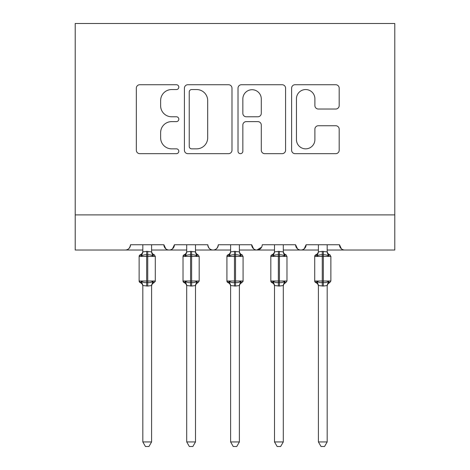 <?xml version="1.0" encoding="UTF-8"?>
<svg xmlns="http://www.w3.org/2000/svg" width="470" height="470" viewBox="0 0 470 470"><rect width="100%" height="100%" fill="white"/><g stroke="black" fill="none" stroke-linecap="round" stroke-linejoin="round"><path stroke-width="0.7" d="M178.812 87.138A2.415 2.415 0 0 0 176.397 84.729L139.772 84.729A3.449 3.449 0 0 0 136.329 88.172L136.329 150.224A3.449 3.449 0 0 0 139.772 153.667L176.397 153.667A2.415 2.415 0 0 0 178.812 151.258A2.415 2.415 0 0 0 176.397 148.843L171.662 148.843A11.033 11.033 0 0 1 160.628 137.81L160.628 132.64A11.033 11.033 0 0 1 171.662 121.613L176.397 121.613A2.415 2.415 0 0 0 178.812 119.198A2.415 2.415 0 0 0 176.397 116.783L171.662 116.783A11.033 11.033 0 0 1 160.628 105.756L160.628 100.586A11.033 11.033 0 0 1 171.662 89.553L176.397 89.553A2.415 2.415 0 0 0 178.812 87.138M335.739 109.028A3.449 3.449 0 0 0 339.187 105.58L339.187 88.172A3.449 3.449 0 0 0 335.739 84.729L295.066 84.729A3.449 3.449 0 0 0 291.617 88.172L291.617 150.224A3.449 3.449 0 0 0 295.066 153.667L335.739 153.667A3.449 3.449 0 0 0 339.187 150.224L339.187 129.191A3.449 3.449 0 0 0 335.739 125.749L318.331 125.749A3.449 3.449 0 0 0 314.888 129.191L314.888 139.619A9.224 9.224 0 0 1 305.664 148.843A9.224 9.224 0 0 1 296.447 139.619L296.447 98.771A9.224 9.224 0 0 1 305.664 89.553A9.224 9.224 0 0 1 314.888 98.771L314.888 105.58A3.449 3.449 0 0 0 318.331 109.028L335.739 109.028M75.212 214.896L394.788 214.896L394.788 23.5L75.212 23.5L75.212 250.011L125.255 250.011C128.052 250.111 129.802 248.354 130.525 244.747L163.883 244.747L165.81 248.818M231.986 88.172A3.449 3.449 0 0 0 228.538 84.729L187.859 84.729A3.449 3.449 0 0 0 184.416 88.172L184.416 150.224A3.449 3.449 0 0 0 187.859 153.667L228.538 153.667A3.449 3.449 0 0 0 231.986 150.224L231.986 88.172M241.463 84.729L282.141 84.729A3.449 3.449 0 0 1 285.584 88.172L285.584 150.224A3.449 3.449 0 0 1 282.141 153.667L264.733 153.667A3.449 3.449 0 0 1 261.285 150.224L261.285 125.055A3.449 3.449 0 0 0 257.836 121.613L246.292 121.613A3.449 3.449 0 0 0 242.843 125.055L242.843 151.258A2.415 2.415 0 0 1 240.429 153.667A2.415 2.415 0 0 1 238.014 151.258L238.014 88.172A3.449 3.449 0 0 1 241.463 84.729M151.593 250.011L169.153 250.011C166.357 250.111 164.606 248.354 163.883 244.747A5.27 5.27 0 0 0 169.153 250.011A5.27 5.27 0 0 0 174.423 244.747L207.781 244.747A5.27 5.27 0 0 0 213.051 250.011A5.27 5.27 0 0 0 218.321 244.747L251.679 244.747A5.27 5.27 0 0 0 256.949 250.011A5.27 5.27 0 0 0 262.219 244.747L295.577 244.747A5.27 5.27 0 0 0 300.847 250.011A5.27 5.27 0 0 0 306.117 244.747L339.475 244.747L341.402 248.818M283.287 250.011L300.847 250.011C303.644 250.111 305.394 248.354 306.117 244.747L304.19 248.818M318.407 250.011L300.847 250.011C298.05 250.111 296.3 248.354 295.577 244.747L297.504 248.818M239.389 250.011L256.949 250.011C254.153 250.111 252.402 248.354 251.679 244.747L253.606 248.818M186.713 250.011L169.153 250.011C171.95 250.111 173.7 248.354 174.423 244.747L172.496 248.818M339.475 244.747A5.27 5.27 0 0 0 344.745 250.011C341.948 250.111 340.198 248.354 339.475 244.747M394.788 214.896L394.788 250.011L327.185 250.011M125.255 250.011C128.052 250.111 129.808 248.354 130.525 244.747A5.27 5.27 0 0 1 125.255 250.011L142.815 250.011M195.491 250.011L213.051 250.011C215.847 250.111 217.598 248.354 218.321 244.747M230.611 250.011L213.051 250.011C210.255 250.111 208.504 248.354 207.781 244.747M274.509 250.011L256.949 250.011L261.649 247.126M191.654 89.553A2.415 2.415 0 0 0 189.24 91.967L189.24 146.429A2.415 2.415 0 0 0 191.654 148.843L196.654 148.843A11.033 11.033 0 0 0 207.681 137.81L207.681 100.586A11.033 11.033 0 0 0 196.654 89.553L191.654 89.553M261.285 98.947A9.224 9.224 0 0 0 252.061 89.723A9.224 9.224 0 0 0 242.843 98.947L242.843 113.335A3.449 3.449 0 0 0 246.292 116.783L257.836 116.783A3.449 3.449 0 0 0 261.285 113.335L261.285 98.947M151.593 251.709L151.593 251.709A3.866 3.684 180 0 0 153.625 254.952L152.868 256.079C151.434 255.004 149.724 254.593 147.733 254.846L146.675 254.846C144.684 254.593 142.974 255.004 141.541 256.079L140.277 254.775A1.757 1.757 0 0 0 139.126 256.42L139.126 281.007A1.757 1.757 0 0 0 140.277 282.652L139.126 281.007L155.282 281.007L155.282 256.42L154.131 254.775C152.533 254.088 151.687 252.878 151.593 251.145C151.687 252.878 152.533 254.088 154.131 254.775A1.757 1.757 0 0 1 154.636 255.063M154.131 282.652C152.533 283.339 151.687 284.55 151.593 286.283C151.687 284.55 152.533 283.339 154.131 282.652L155.282 281.007A1.757 1.757 0 0 1 155.182 281.577M151.593 285.719L151.593 285.719A3.866 3.684 -0 0 1 153.625 282.476L152.868 281.348L151.599 285.537L147.733 286.06L142.81 285.537L142.815 441.935L151.593 441.935L151.599 285.537M142.815 251.709L142.815 251.709A3.866 3.684 180 0 1 140.788 254.952M142.815 286.283C142.721 284.55 141.875 283.339 140.277 282.652L141.541 281.348C142.974 282.423 144.684 282.834 146.675 282.582L147.733 282.582C149.724 282.834 151.434 282.423 152.868 281.348M142.815 285.719L142.815 285.719A3.866 3.684 -0 0 0 140.788 282.476M151.593 244.747L151.599 251.891L152.868 256.079M142.815 244.747L142.81 251.891L146.675 251.368L151.599 251.891L152.151 254.1M141.541 256.079L142.81 251.891M141.541 281.348L142.81 285.537M151.593 441.935L148.961 446.5L145.447 446.5L142.815 441.935M186.713 286.283C186.619 284.55 185.773 283.339 184.175 282.652L185.439 281.348C186.872 282.423 188.582 282.834 190.573 282.582L190.573 281.007L183.024 281.007A1.757 1.757 0 0 0 184.175 282.652L183.024 281.007L183.024 256.42A1.757 1.757 0 0 1 184.175 254.775L183.024 256.42L190.573 256.42L190.573 254.846C188.582 254.593 186.872 255.004 185.439 256.079L184.175 254.775C185.773 254.088 186.619 252.878 186.713 251.145M195.491 285.719L195.491 285.719A3.866 3.684 -0 0 1 197.523 282.476L196.766 281.348L195.496 285.537L191.631 286.06L186.708 285.537L186.713 441.935L195.491 441.935L195.496 285.537M186.713 251.709L186.713 251.709A3.866 3.684 180 0 1 184.687 254.952M239.389 251.709L239.389 251.709A3.866 3.684 180 0 0 241.421 254.952L240.663 256.079C239.23 255.004 237.52 254.593 235.529 254.846L234.471 254.846C232.48 254.593 230.77 255.004 229.337 256.079L228.073 254.775A1.757 1.757 0 0 0 226.922 256.42L226.922 281.007A1.757 1.757 0 0 0 228.073 282.652L226.922 281.007L243.078 281.007L243.078 256.42L241.927 254.775C240.329 254.088 239.483 252.878 239.389 251.145C239.483 252.878 240.329 254.088 241.927 254.775A1.757 1.757 0 0 1 242.432 255.063M241.927 282.652C240.329 283.339 239.483 284.55 239.389 286.283C239.483 284.55 240.329 283.339 241.927 282.652L243.078 281.007A1.757 1.757 0 0 1 242.978 281.577M239.389 285.719L239.389 285.719A3.866 3.684 -0 0 1 241.421 282.476L240.663 281.348L239.395 285.537L235.529 286.06L230.606 285.537L230.611 441.935L239.389 441.935L239.395 285.537M230.611 251.709L230.611 251.709A3.866 3.684 180 0 1 228.579 254.952M283.287 251.709L283.287 251.709A3.866 3.684 180 0 0 285.313 254.952L284.562 256.079C283.128 255.004 281.418 254.593 279.427 254.846L278.369 254.846C276.378 254.593 274.668 255.004 273.235 256.079L271.971 254.775A1.757 1.757 0 0 0 270.82 256.42L270.82 281.007A1.757 1.757 0 0 0 271.971 282.652L270.82 281.007L286.976 281.007L286.976 256.42L285.825 254.775C284.227 254.088 283.381 252.878 283.287 251.145C283.381 252.878 284.227 254.088 285.825 254.775A1.757 1.757 0 0 1 286.33 255.063M283.287 285.719L283.287 285.719A3.866 3.684 -0 0 1 285.313 282.476L284.562 281.348L283.293 285.537L279.427 286.06L274.504 285.537L274.509 441.935L283.287 441.935L283.293 285.537M274.509 251.709L274.509 251.709A3.866 3.684 180 0 1 272.477 254.952M327.185 251.709L327.185 251.709A3.866 3.684 180 0 0 329.212 254.952L328.46 256.079C327.026 255.004 325.316 254.593 323.325 254.846L322.267 254.846C320.276 254.593 318.566 255.004 317.132 256.079L315.869 254.775A1.757 1.757 0 0 0 314.718 256.42L314.718 281.007A1.757 1.757 0 0 0 315.869 282.652L314.718 281.007L330.874 281.007L330.874 256.42L329.723 254.775C328.125 254.088 327.279 252.878 327.185 251.145C327.279 252.878 328.125 254.088 329.723 254.775A1.757 1.757 0 0 1 330.228 255.063M327.185 285.719L327.185 285.719A3.866 3.684 -0 0 1 329.212 282.476L328.46 281.348L327.19 285.537L323.325 286.06L318.402 285.537L318.407 441.935L327.185 441.935L327.19 285.537M318.407 251.709L318.407 251.709A3.866 3.684 180 0 1 316.375 254.952M199.18 281.007L199.18 256.42L190.573 256.42L190.573 281.007L199.18 281.007L198.029 282.652C196.431 283.339 195.585 284.55 195.491 286.283C195.585 284.55 196.431 283.339 198.029 282.652M186.713 285.719L186.713 285.719A3.866 3.684 -0 0 0 184.687 282.476M195.491 244.747L195.496 251.891L196.766 256.079C195.332 255.004 193.622 254.593 191.631 254.846L190.573 254.846L190.573 251.368L195.496 251.891L196.049 254.1M195.491 251.709L195.491 251.709A3.866 3.684 180 0 0 197.523 254.952L196.766 256.079M186.713 244.747L186.708 251.891L190.573 251.368M190.573 286.06L190.573 282.582L191.631 282.582C193.622 282.834 195.332 282.423 196.766 281.348M185.439 256.079L186.708 251.891M185.439 281.348L186.708 285.537M195.491 441.935L192.859 446.5L189.345 446.5L186.713 441.935M230.611 286.283C230.517 284.55 229.671 283.339 228.073 282.652L229.337 281.348C230.77 282.423 232.48 282.834 234.471 282.582L235.529 282.582C237.52 282.834 239.23 282.423 240.663 281.348M230.611 285.719L230.611 285.719A3.866 3.684 -0 0 0 228.579 282.476M239.389 244.747L239.395 251.891L240.663 256.079M230.611 244.747L230.606 251.891L234.471 251.368L239.395 251.891L239.947 254.1M229.337 256.079L230.606 251.891M229.337 281.348L230.606 285.537M239.389 441.935L236.757 446.5L233.243 446.5L230.611 441.935M274.509 286.283C274.415 284.55 273.569 283.339 271.971 282.652L273.235 281.348C274.668 282.423 276.378 282.834 278.369 282.582L279.427 282.582C281.418 282.834 283.128 282.423 284.562 281.348M274.509 285.719L274.509 285.719A3.866 3.684 -0 0 0 272.477 282.476M283.287 244.747L283.293 251.891L284.562 256.079M274.509 244.747L274.504 251.891L278.369 251.368L283.293 251.891L283.845 254.1M273.235 256.079L274.504 251.891M273.235 281.348L274.504 285.537M283.287 441.935L280.655 446.5L277.141 446.5L274.509 441.935M318.407 286.283C318.313 284.55 317.467 283.339 315.869 282.652L317.132 281.348C318.566 282.423 320.276 282.834 322.267 282.582L323.325 282.582C325.316 282.834 327.026 282.423 328.46 281.348M318.407 285.719L318.407 285.719A3.866 3.684 -0 0 0 316.375 282.476M327.185 244.747L327.19 251.891L328.46 256.079M318.407 244.747L318.402 251.891L322.267 251.368L327.19 251.891L327.743 254.1M317.132 256.079L318.402 251.891M317.132 281.348L318.402 285.537M327.185 441.935L324.553 446.5L321.039 446.5L318.407 441.935M146.675 251.368L146.675 256.42L139.126 256.42L140.277 254.775C141.875 254.088 142.721 252.878 142.815 251.145M155.282 256.42L146.675 256.42L146.675 286.06M147.733 286.06L147.733 251.368M191.631 286.06L191.631 251.368M234.471 251.368L234.471 256.42L226.922 256.42L228.073 254.775C229.671 254.088 230.517 252.878 230.611 251.145M243.078 256.42L234.471 256.42L234.471 286.06M235.529 286.06L235.529 251.368M278.369 251.368L278.369 256.42L270.82 256.42L271.971 254.775C273.569 254.088 274.415 252.878 274.509 251.145M286.976 256.42L278.369 256.42L278.369 286.06M279.427 286.06L279.427 251.368M322.267 251.368L322.267 256.42L314.718 256.42L315.869 254.775C317.467 254.088 318.313 252.878 318.407 251.145M330.874 256.42L322.267 256.42L322.267 286.06M323.325 286.06L323.325 251.368M139.126 281.007L139.126 256.42M198.029 254.775C196.431 254.088 195.585 252.878 195.491 251.145C195.585 252.878 196.431 254.088 198.029 254.775L199.18 256.42M285.825 282.652C284.227 283.339 283.381 284.55 283.287 286.283C283.381 284.55 284.227 283.339 285.825 282.652L286.976 281.007M329.723 282.652C328.125 283.339 327.279 284.55 327.185 286.283C327.279 284.55 328.125 283.339 329.723 282.652L330.874 281.007M183.024 281.007L183.024 256.42M226.922 281.007L226.922 256.42M270.82 281.007L270.82 256.42M314.718 281.007L314.718 256.42"/></g></svg>
